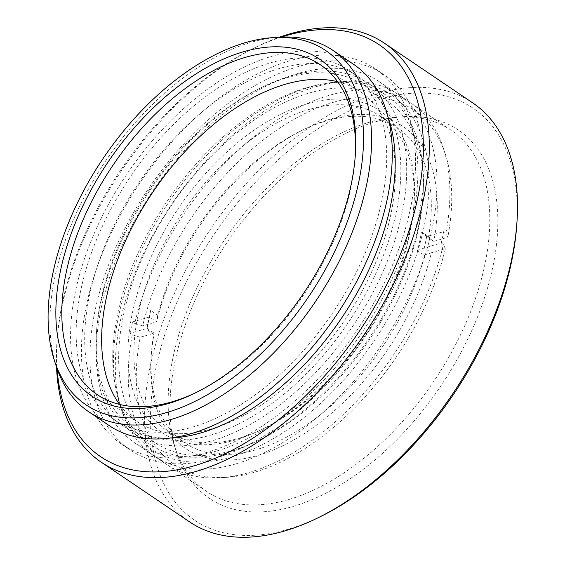 <?xml version="1.0" encoding="UTF-8"?>
<svg xmlns="http://www.w3.org/2000/svg" width="565" height="565" viewBox="0 0 565 565"><rect width="100%" height="100%" fill="white"/><g stroke="black" fill="none" stroke-linecap="round" stroke-linejoin="round"><path stroke-width="0.42" stroke-dasharray="2.83 2.12" d="M288.51 499.615A218.083 126.306 124.1 0 1 206.854 491.599A218.083 126.306 124.1 0 1 174.67 446.689A218.083 126.306 124.1 0 1 173.314 356.07A218.083 126.306 124.1 0 1 369.418 122.202A218.083 126.306 124.1 0 1 397.407 117.11A218.083 126.306 124.1 0 1 451.075 130.218A218.083 126.306 124.1 0 1 484.615 265.748A218.083 126.306 124.1 0 1 288.51 499.615M175.242 360.272A222.299 128.749 -55.9 0 0 176.619 452.643A222.299 128.749 -55.9 0 0 336.486 487.341A222.299 128.749 -55.9 0 0 492.553 268.206A222.299 128.749 -55.9 0 0 403.664 116.694A222.299 128.749 -55.9 0 0 175.242 360.272M56.444 366.791A218.083 126.306 124.1 0 1 55.088 276.172A218.083 126.306 124.1 0 1 251.192 42.297A218.083 126.306 124.1 0 1 279.181 37.212M320.68 516.502A248.635 143.997 124.1 0 1 156.441 365.732A248.635 143.997 124.1 0 1 364.545 104.334A248.635 143.997 124.1 0 1 516.636 226.551M472.63 102.823A252.852 146.441 -55.9 0 0 377.95 93.522A252.852 146.441 -55.9 0 0 150.587 364.679A252.852 146.441 -55.9 0 0 189.466 521.813M281.25 37.092A248.635 143.997 -55.9 0 0 253.177 48.498A248.635 143.997 -55.9 0 0 62.51 302.247A248.635 143.997 -55.9 0 0 57.227 338.449A248.635 143.997 -55.9 0 0 57.107 368.754M56.535 367.059A252.852 146.441 124.1 0 1 56.973 341.86A252.852 146.441 124.1 0 1 62.348 305.044A252.852 146.441 124.1 0 1 256.249 46.994A252.852 146.441 124.1 0 1 279.47 37.191M196.542 392.322A199.12 115.324 -55.9 0 0 198.068 391.58A199.12 115.324 -55.9 0 0 350.766 188.364A199.12 115.324 -55.9 0 0 355.004 159.372A199.12 115.324 -55.9 0 0 355.117 157.677M216.586 451.011A218.083 126.306 124.1 0 1 134.929 442.988A218.083 126.306 124.1 0 1 120.642 248.904A218.083 126.306 124.1 0 1 297.501 73.591A218.083 126.306 124.1 0 1 379.157 81.614A218.083 126.306 124.1 0 1 393.445 275.699A218.083 126.306 124.1 0 1 216.586 451.011M215.025 458.3A226.509 131.186 124.1 0 1 130.211 449.973A226.509 131.186 124.1 0 1 115.366 248.388A226.509 131.186 124.1 0 1 299.062 66.303A226.509 131.186 124.1 0 1 383.875 74.629A226.509 131.186 124.1 0 1 398.713 276.214A226.509 131.186 124.1 0 1 215.025 458.3M206.486 452.53A226.509 131.186 124.1 0 1 121.673 444.203A226.509 131.186 124.1 0 1 106.827 242.618A226.509 131.186 124.1 0 1 290.523 60.533A226.509 131.186 124.1 0 1 375.337 68.859A226.509 131.186 124.1 0 1 390.175 270.444A226.509 131.186 124.1 0 1 206.486 452.53M337.623 81.713A199.12 115.324 124.1 0 1 359.997 91.551A199.12 115.324 124.1 0 1 373.041 268.763A199.12 115.324 124.1 0 1 211.564 428.828A199.12 115.324 124.1 0 1 137.005 421.504A199.12 115.324 124.1 0 1 119.533 404.413M109.313 425.678A218.083 126.306 124.1 0 1 95.026 231.594A218.083 126.306 124.1 0 1 271.878 56.281A218.083 126.306 124.1 0 1 353.542 64.297M270.473 62.842A210.498 121.913 124.1 0 1 349.29 70.583A210.498 121.913 124.1 0 1 363.083 257.915A210.498 121.913 124.1 0 1 192.375 427.133A210.498 121.913 124.1 0 1 113.558 419.392A210.498 121.913 124.1 0 1 99.765 232.06A210.498 121.913 124.1 0 1 270.473 62.842M171.075 437.967A210.498 121.913 124.1 0 1 122.097 425.163A210.498 121.913 124.1 0 1 108.303 237.83A210.498 121.913 124.1 0 1 279.011 68.612A210.498 121.913 124.1 0 1 357.829 76.353A210.498 121.913 124.1 0 1 387.978 117.026M307.268 103.783A194.275 112.513 124.1 0 1 414.018 203.372A194.275 112.513 124.1 0 1 260.903 429.93A194.275 112.513 124.1 0 1 235.195 439.994A194.275 112.513 124.1 0 1 132.577 312.12A194.275 112.513 124.1 0 1 307.268 103.783M238.818 438.27A190.059 110.076 -55.9 0 0 263.975 428.425A190.059 110.076 -55.9 0 0 413.764 206.783A190.059 110.076 -55.9 0 0 380.499 116.348A190.059 110.076 -55.9 0 0 309.338 109.356A190.059 110.076 -55.9 0 0 155.206 262.139A190.059 110.076 -55.9 0 0 167.657 431.286A190.059 110.076 -55.9 0 0 238.818 438.27M153.715 334.035L154.21 333.188A194.275 112.513 -55.9 0 0 151.215 355.802A194.275 112.513 -55.9 0 0 257.965 455.383A194.275 112.513 -55.9 0 0 431.356 252.774L445.347 248.713A213.867 123.862 124.1 0 1 226.953 477.326A213.867 123.862 124.1 0 1 140.212 337.249L154.21 333.188L147.091 328.378L146.603 329.226A190.059 110.076 124.1 0 1 150.629 310.46L157.741 315.27A190.059 110.076 124.1 0 1 301.258 130.748A190.059 110.076 124.1 0 1 326.415 120.896A190.059 110.076 124.1 0 1 397.576 127.888A190.059 110.076 124.1 0 1 428.595 236.679L421.476 231.869A190.059 110.076 124.1 0 1 417.457 250.634L424.569 255.444A190.059 110.076 124.1 0 1 255.903 449.818A190.059 110.076 124.1 0 1 184.734 442.826A190.059 110.076 124.1 0 1 151.469 352.391A190.059 110.076 124.1 0 1 153.715 334.035L146.603 329.226M333.675 102.216A213.867 123.862 124.1 0 1 445.34 154.196A213.867 123.862 124.1 0 1 447.791 237.314L445.877 233.112A218.083 126.306 -55.9 0 0 443.398 148.249A218.083 126.306 -55.9 0 0 411.193 103.261A218.083 126.306 -55.9 0 0 329.536 95.245A218.083 126.306 -55.9 0 0 134.724 323.392L142.655 325.85A213.867 123.862 124.1 0 1 333.675 102.216M310.905 86.826A213.867 123.862 -55.9 0 0 157.995 219.178A213.867 123.862 -55.9 0 0 119.9 404.978A213.867 123.862 -55.9 0 0 231.558 456.951A213.867 123.862 -55.9 0 0 419.562 244.864A213.867 123.862 -55.9 0 0 338.28 81.84A213.867 123.862 -55.9 0 0 310.905 86.826M235.697 463.929A218.083 126.306 124.1 0 1 154.04 455.906A218.083 126.306 124.1 0 1 121.842 410.925A218.083 126.306 124.1 0 1 160.686 221.473A218.083 126.306 124.1 0 1 316.612 86.509A218.083 126.306 124.1 0 1 344.523 81.424A218.083 126.306 124.1 0 1 398.269 94.532A218.083 126.306 124.1 0 1 412.556 288.616A218.083 126.306 124.1 0 1 235.697 463.929M424.569 255.444L431.349 252.767L424.237 247.964A194.275 112.513 -55.9 0 0 426.681 236.566L433.8 241.375A194.275 112.513 -55.9 0 0 304.33 129.244A194.275 112.513 -55.9 0 0 156.646 321.789L149.534 316.979L132.528 321.916L134.724 323.392M132.528 321.916A218.083 126.306 -55.9 0 0 130.091 333.308L132.281 334.791A218.083 126.306 -55.9 0 0 166.965 464.642A218.083 126.306 -55.9 0 0 220.71 477.743A218.083 126.306 -55.9 0 0 248.621 472.658A218.083 126.306 -55.9 0 0 443.433 244.511L445.347 248.713M417.457 250.634L424.237 247.964L441.244 243.028L443.433 244.511M441.244 243.028A218.083 126.306 -55.9 0 0 443.687 231.636L445.877 233.112M433.8 241.375L447.791 237.314M157.741 315.27L156.646 321.789L142.655 325.85M421.476 231.869L426.681 236.566L443.687 231.636M150.629 310.46L149.534 316.979A194.275 112.513 -55.9 0 0 147.091 328.378L130.091 333.308M140.212 337.249L132.281 334.791M433.793 241.375L428.595 236.679M395.924 213.754A206.564 119.632 -55.9 0 0 259.483 88.5A206.564 119.632 -55.9 0 0 101.079 299.309A206.564 119.632 -55.9 0 0 96.686 329.381A206.564 119.632 -55.9 0 0 223.041 430.911A206.564 119.632 -55.9 0 0 395.924 213.754M100.923 302.056A210.71 122.033 124.1 0 1 262.506 87.017A210.71 122.033 124.1 0 1 369.291 83.846A210.71 122.033 124.1 0 1 401.687 214.792A210.71 122.033 124.1 0 1 286.293 399.822A210.71 122.033 124.1 0 1 133.319 433.002A210.71 122.033 124.1 0 1 96.438 332.743A210.71 122.033 124.1 0 1 100.923 302.056M418.495 226.148A210.71 122.033 -55.9 0 0 423.277 190.511A210.71 122.033 -55.9 0 0 386.1 95.203A210.71 122.033 -55.9 0 0 233.126 128.382A210.71 122.033 -55.9 0 0 117.732 313.42A210.71 122.033 -55.9 0 0 150.128 444.365A210.71 122.033 -55.9 0 0 252.428 443.32A210.71 122.033 -55.9 0 0 418.495 226.148M123.573 314.507A206.564 119.632 124.1 0 1 294.28 98.204A206.564 119.632 124.1 0 1 423.114 194.021A206.564 119.632 124.1 0 1 418.425 228.959A206.564 119.632 124.1 0 1 255.62 441.851A206.564 119.632 124.1 0 1 123.573 314.507M174.67 446.689L176.619 452.643M253.177 48.498L256.249 46.994M198.068 391.58L195.003 393.085M134.929 442.988L206.854 491.599M121.673 444.203L130.211 449.973M97.159 394.575L137.005 421.504M349.29 70.583L357.829 76.353M113.558 419.392L122.097 425.163M320.15 64.622L359.997 91.551M375.337 68.859L383.875 74.629M379.157 81.614L451.075 130.218M355.004 159.372L355.251 155.961M57.227 338.449L56.973 341.86M397.407 117.11L403.664 116.694M413.764 206.783L414.018 203.372M263.975 428.425L260.903 429.93M151.469 352.391L151.215 355.802M445.34 154.196L443.398 148.249M119.9 404.978L121.842 410.925M380.499 116.348L397.576 127.888M154.04 455.906L166.965 464.642M398.269 94.532L411.193 103.261M167.657 431.286L184.734 442.826M338.28 81.84L344.523 81.424M226.953 477.326L220.71 477.743M301.258 130.748L304.33 129.244M259.483 88.5L262.506 87.017M386.1 95.203L369.291 83.846M423.114 194.021L423.277 190.511M150.128 444.365L133.319 433.002M255.62 441.851L252.428 443.32M96.686 329.381L96.438 332.743"/><path stroke-width="0.85" d="M358.45 183.385A213.867 123.862 -55.9 0 0 272.93 37.622A213.867 123.862 -55.9 0 0 53.167 271.963A213.867 123.862 -55.9 0 0 54.494 360.83A213.867 123.862 -55.9 0 0 208.301 394.215A213.867 123.862 -55.9 0 0 358.45 183.385M272.93 37.622L279.181 37.212A218.083 126.306 124.1 0 1 332.849 50.32A218.083 126.306 124.1 0 1 366.388 185.85A218.083 126.306 124.1 0 1 170.284 419.717A218.083 126.306 124.1 0 1 88.62 411.694A218.083 126.306 124.1 0 1 56.444 366.791L54.494 360.83M516.883 223.14L516.636 226.551A248.635 143.997 124.1 0 1 511.346 262.753A248.635 143.997 124.1 0 1 320.68 516.502L317.608 518.006A252.852 146.441 -55.9 0 0 511.509 259.957A252.852 146.441 -55.9 0 0 516.883 223.14A252.852 146.441 -55.9 0 0 472.63 102.823L384.391 43.187A252.852 146.441 124.1 0 1 423.27 200.321A252.852 146.441 124.1 0 1 195.907 471.478A252.852 146.441 124.1 0 1 101.227 462.177A252.852 146.441 124.1 0 1 56.535 367.059M57.107 368.754A248.635 143.997 -55.9 0 0 223.401 454.627A248.635 143.997 -55.9 0 0 417.415 199.268A248.635 143.997 -55.9 0 0 281.25 37.092M279.47 37.191A252.852 146.441 124.1 0 1 289.718 33.893A252.852 146.441 124.1 0 1 384.391 43.187M355.117 157.677A199.12 115.324 -55.9 0 0 320.15 64.622A199.12 115.324 -55.9 0 0 245.591 57.298A199.12 115.324 -55.9 0 0 66.543 270.833A199.12 115.324 -55.9 0 0 97.159 394.575A199.12 115.324 -55.9 0 0 171.718 401.899A199.12 115.324 -55.9 0 0 196.542 392.322M350.929 185.567A203.336 117.76 124.1 0 1 195.003 393.085A203.336 117.76 124.1 0 1 60.688 269.78A203.336 117.76 124.1 0 1 230.873 56.02A203.336 117.76 124.1 0 1 355.251 155.961A203.336 117.76 124.1 0 1 350.929 185.567M119.533 404.413A199.12 115.324 124.1 0 1 132.803 225.838A199.12 115.324 124.1 0 1 285.438 84.234A199.12 115.324 124.1 0 1 337.623 81.713M332.849 50.32L353.542 64.297A218.083 126.306 124.1 0 1 367.829 258.382A218.083 126.306 124.1 0 1 190.97 433.694A218.083 126.306 124.1 0 1 109.313 425.678L88.62 411.694M387.978 117.026A210.498 121.913 124.1 0 1 352.532 300.771A210.498 121.913 124.1 0 1 200.914 432.903A210.498 121.913 124.1 0 1 171.075 437.967M101.227 462.177L189.466 521.813A252.852 146.441 -55.9 0 0 284.146 531.107A252.852 146.441 -55.9 0 0 317.608 518.006"/></g></svg>
